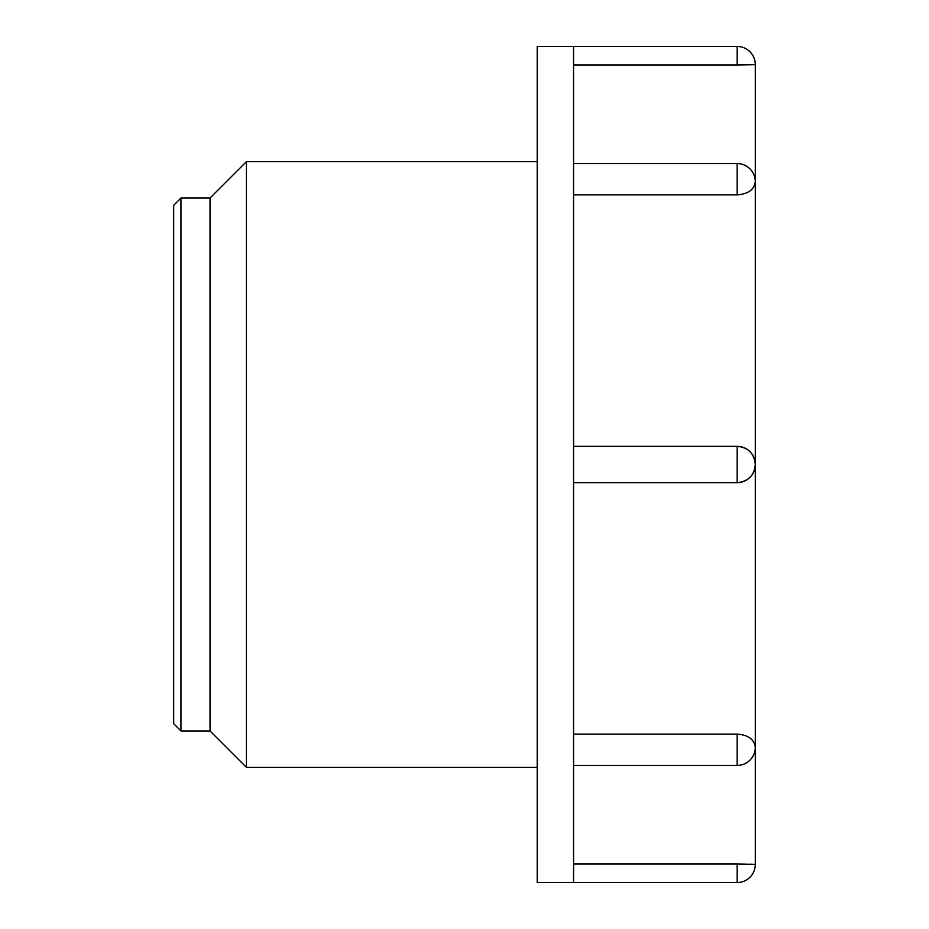<?xml version="1.0" encoding="UTF-8"?>
<svg xmlns="http://www.w3.org/2000/svg" width="929" height="929" viewBox="0 0 929 929"><rect width="100%" height="100%" fill="white"/><g stroke="black" fill="none" stroke-linecap="round" stroke-linejoin="round"><path stroke-width="1.39" d="M755.312 100.982L755.312 181.747L755.312 64.624L737.138 65.042L751.329 64.786M173.688 723.691L173.688 205.309L180.958 198.04L180.958 730.96L173.688 723.691M755.312 64.624A18.174 18.174 0 0 0 737.138 46.45L737.138 65.042L573.553 65.042M573.553 46.45L573.553 882.55L537.206 882.55L537.206 46.45L737.138 46.45M573.553 194.893L737.138 194.893C748.182 194.022 754.243 189.644 755.312 181.747L755.312 864.376L749.842 864.167M573.553 765.426L737.138 765.426L737.138 734.107C748.17 734.967 754.232 739.345 755.312 747.253L755.312 828.018M737.138 863.958L755.312 864.376A18.174 18.174 0 0 1 737.138 882.55L737.138 863.958L573.553 863.958M737.138 446.326C748.17 447.406 754.232 453.457 755.312 464.5C754.243 475.532 748.182 481.594 737.138 482.674L573.553 482.674L737.138 482.674L737.138 446.326L573.553 446.326L737.138 446.326A18.174 18.174 0 0 1 755.312 464.5A18.174 18.174 0 0 1 737.138 482.674M737.138 734.107L573.553 734.107M180.958 198.04L210.035 198.04L210.035 730.96L180.958 730.96M210.035 198.04L246.429 161.646L246.429 767.354L210.035 730.96M737.138 194.893L737.138 163.574A18.174 18.174 0 0 1 755.312 181.747M737.138 765.426A18.174 18.174 0 0 0 755.312 747.253M573.553 163.574L737.138 163.574M573.553 882.55L737.138 882.55M537.206 161.646L246.429 161.646M537.206 767.354L246.429 767.354"/></g></svg>
